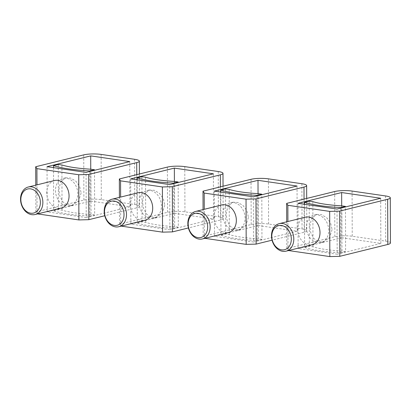 <?xml version="1.0" encoding="UTF-8"?>
<svg xmlns="http://www.w3.org/2000/svg" width="411" height="411" viewBox="0 0 411 411"><rect width="100%" height="100%" fill="white"/><g stroke="black" fill="none" stroke-linecap="round" stroke-linejoin="round"><path stroke-width="0.31" stroke-dasharray="2.06 1.54" d="M137.161 179.843L137.31 223.039L142.067 221.868L145.7 222.397A53.122 10.136 179.8 0 0 174.675 226.631L178.312 227.16L178.158 182.515M173.406 183.691L173.56 228.336A61.974 11.827 179.8 0 1 137.31 223.039M164.79 205.146L162.294 213.15L156.113 217.496L150.868 217.208L146.408 213.92L143.501 208.408L142.483 201.888L144.261 194.059L149.316 189.995L154.433 190.314L159.54 193.437L163.352 198.729L164.79 205.146M173.56 228.336L178.312 227.16M174.675 226.631L174.521 181.436M145.54 177.208L145.7 222.397M142.067 221.868L141.908 176.673M130.688 178.898L130.847 224.093L169.882 229.79L169.722 184.601M139.129 202.715A14.164 10.943 -103.9 0 0 153.683 218.097A14.164 10.943 -103.9 0 0 161.436 205.973A14.164 10.943 -103.9 0 0 146.886 190.591A14.164 10.943 -103.9 0 0 139.129 202.715M130.847 224.093L174.511 213.304L174.398 181.431M223.039 186.224L223.152 218.554A12.397 2.363 179.8 0 0 218.4 216.71L184.94 211.824A12.397 2.363 179.8 0 0 167.539 212.287L119.509 224.149L120.716 226.045L121.219 226.117M223.152 218.554A12.397 2.363 179.8 0 1 220.517 220.024L188.413 227.956M174.511 213.304L213.545 219.006L169.882 229.79M213.545 219.006L213.391 173.812M119.509 224.149L119.416 197.378M120.716 226.045L120.618 197.085M138.153 192.749A14.164 10.943 -103.9 0 0 130.4 204.873A14.164 10.943 -103.9 0 0 144.949 220.255M53.512 167.626L53.666 210.822L58.419 209.651L62.051 210.18A53.122 10.136 179.8 0 0 91.026 214.414L94.664 214.943L94.509 170.298M89.757 171.474L89.911 216.119A61.974 11.827 179.8 0 1 53.666 210.822M81.142 192.929L78.645 200.933L72.464 205.279L67.219 204.991L62.76 201.703L59.852 196.191L58.835 189.671L60.612 181.842L65.668 177.778L70.784 178.097L75.891 181.225L79.703 186.512L81.142 192.929M89.911 216.119L94.664 214.943M91.026 214.414L90.872 169.219M61.897 164.991L62.051 210.18M58.419 209.651L58.259 164.457M47.039 166.681L47.198 211.876L86.233 217.573L86.074 172.384M55.485 190.499A14.164 10.943 -103.9 0 0 70.034 205.88A14.164 10.943 -103.9 0 0 77.787 193.756A14.164 10.943 -103.9 0 0 63.237 178.379A14.164 10.943 -103.9 0 0 55.485 190.499M47.198 211.876L90.862 201.087L90.749 169.214M139.391 174.007L139.504 206.337A12.397 2.363 179.8 0 0 134.751 204.493L101.291 199.607A12.397 2.363 179.8 0 0 83.89 200.07L35.86 211.937L37.067 213.828L37.571 213.9M139.504 206.337A12.397 2.363 179.8 0 1 136.868 207.807L104.764 215.739M90.862 201.087L129.897 206.79L86.233 217.573M129.897 206.79L129.742 161.595M35.86 211.937L35.767 185.166M37.067 213.828L36.969 184.868M54.504 180.532A14.164 10.943 -103.9 0 0 46.751 192.656A14.164 10.943 -103.9 0 0 61.301 208.038M220.81 192.06L220.959 235.256L225.711 234.085L229.348 234.614A53.122 10.136 179.8 0 0 258.324 238.848L261.961 239.377L261.807 194.732M257.055 195.908L257.209 240.553A61.974 11.827 179.8 0 1 220.959 235.256M248.439 217.362L245.942 225.367L239.762 229.713L234.517 229.425L230.057 226.137L227.149 220.625L226.132 214.105L227.91 206.276L232.965 202.207L238.082 202.525L243.189 205.654L247.001 210.946L248.439 217.362M257.209 240.553L261.961 239.377M258.324 238.848L258.17 193.653M229.189 189.425L229.348 234.614M225.711 234.085L225.557 188.89M214.337 191.115L214.496 236.31L253.53 242.007L253.371 196.818M222.777 214.932A14.164 10.943 -103.9 0 0 237.332 230.314A14.164 10.943 -103.9 0 0 245.084 218.19A14.164 10.943 -103.9 0 0 230.535 202.808A14.164 10.943 -103.9 0 0 222.777 214.932M214.496 236.31L258.159 225.521L258.046 193.648M306.688 198.441L306.801 230.771A12.397 2.363 179.8 0 0 302.049 228.927L268.589 224.041A12.397 2.363 179.8 0 0 251.188 224.504L203.157 236.366L204.365 238.262L204.868 238.334M306.801 230.771A12.397 2.363 179.8 0 1 304.166 232.241L272.061 240.173M258.159 225.521L297.194 231.218L253.53 242.007M297.194 231.218L297.035 186.029M203.157 236.366L203.065 209.595M204.365 238.262L204.267 209.302M221.801 204.966A14.164 10.943 -103.9 0 0 214.044 217.09A14.164 10.943 -103.9 0 0 228.598 232.472M304.459 204.277L304.608 247.473L309.36 246.302L312.997 246.831A53.122 10.136 179.8 0 0 341.973 251.064L345.61 251.594L345.456 206.949M340.698 208.125L340.858 252.77A61.974 11.827 179.8 0 1 304.608 247.473M332.083 229.579L329.591 237.584L323.411 241.93L318.165 241.642L313.706 238.354L310.798 232.842L309.781 226.322L311.559 218.493L316.614 214.424L321.731 214.742L326.837 217.871L330.644 223.163L332.083 229.579M340.858 252.77L345.61 251.594M341.973 251.064L341.818 205.87M312.838 201.637L312.997 246.831M309.36 246.302L309.206 201.107M297.985 203.332L298.139 248.521L337.179 254.224L337.02 209.035M306.426 227.149A14.164 10.943 -103.9 0 0 320.981 242.531A14.164 10.943 -103.9 0 0 328.733 230.407A14.164 10.943 -103.9 0 0 314.184 215.025A14.164 10.943 -103.9 0 0 306.426 227.149M298.139 248.521L341.808 237.738L341.695 205.865M390.45 242.988A12.397 2.363 179.8 0 0 385.698 241.144L352.237 236.253A12.397 2.363 179.8 0 0 334.837 236.721L286.806 248.583L288.013 250.479L288.512 250.551M341.808 237.738L380.843 243.435L337.179 254.224M380.843 243.435L380.684 198.246M286.806 248.583L286.714 221.812M288.013 250.479L287.916 221.519M305.45 217.183A14.164 10.943 -103.9 0 0 297.692 229.307A14.164 10.943 -103.9 0 0 312.247 244.689M167.539 212.287L167.385 167.092M184.78 166.63L184.94 211.824M218.4 216.71L218.241 171.515M220.404 186.877L220.517 220.024M83.89 200.07L83.736 154.875M101.137 154.413L101.291 199.607M134.751 204.493L134.592 159.298M136.755 174.66L136.868 207.807M251.188 224.504L251.029 179.309M268.429 178.847L268.589 224.041M302.049 228.927L301.89 183.732M304.053 199.094L304.166 232.241M334.837 236.721L334.677 191.526M352.078 191.064L352.237 236.253M385.698 241.144L385.539 195.949M146.886 190.591L149.316 189.995M153.683 218.097L156.113 217.496M63.237 178.379L65.668 177.778M70.034 205.88L72.464 205.279M230.535 202.808L232.965 202.207M237.332 230.314L239.762 229.713M314.184 215.025L316.614 214.424M320.981 242.531L323.411 241.93"/><path stroke-width="0.62" d="M173.406 183.691L173.401 183.142A61.974 11.827 179.8 0 1 137.156 177.85L137.161 179.843M173.401 183.142L178.153 181.97L174.521 181.436A53.122 10.136 179.8 0 1 145.54 177.208L141.908 176.673L137.156 177.85M178.158 182.515L178.153 181.97M130.688 178.898L169.722 184.601L213.391 173.812L174.351 168.109L130.688 178.898M119.416 197.378L119.349 178.96L120.562 180.85L162.386 186.959L172.327 186.697L220.358 174.829L220.404 186.877M119.349 178.96L167.385 167.092A12.397 2.363 179.8 0 1 184.78 166.63L218.241 171.515A12.397 2.363 179.8 0 1 222.993 173.36A12.397 2.363 179.8 0 1 220.358 174.829M174.398 181.431L174.351 168.109M188.413 227.956L172.486 231.886L162.54 232.153L162.386 186.959M121.219 226.117L162.54 232.153M120.618 197.085L120.562 180.85M172.486 231.886L172.327 186.697M118.748 226.728L144.949 220.255A14.164 10.943 -103.9 0 0 152.702 208.13A14.164 10.943 -103.9 0 0 138.153 192.749L111.956 199.222A14.164 10.943 76.1 0 1 126.506 214.604A14.164 10.943 76.1 0 1 118.748 226.728A14.164 10.943 76.1 0 1 104.199 211.346A14.164 10.943 76.1 0 1 111.956 199.222M104.502 211.819A12.397 9.576 76.1 0 1 114.217 201.077A12.397 9.576 76.1 0 1 124.019 214.67A12.397 9.576 76.1 0 1 114.304 225.413A12.397 9.576 76.1 0 1 104.502 211.819M89.757 171.474L89.752 170.925A61.974 11.827 179.8 0 1 53.507 165.633L53.512 167.626M89.752 170.925L94.504 169.753L90.872 169.219A53.122 10.136 179.8 0 1 61.897 164.991L58.259 164.457L53.507 165.633M94.509 170.298L94.504 169.753M47.039 166.681L86.074 172.384L129.742 161.595L90.703 155.892L47.039 166.681M35.767 185.166L35.7 166.743L36.913 168.638L78.737 174.747L88.678 174.48L136.709 162.612L136.755 174.66M35.7 166.743L83.736 154.875A12.397 2.363 179.8 0 1 101.137 154.413L134.592 159.298A12.397 2.363 179.8 0 1 139.35 161.143A12.397 2.363 179.8 0 1 136.709 162.612M90.749 169.214L90.703 155.892M104.764 215.739L88.838 219.674L78.891 219.936L78.737 174.747M37.571 213.9L78.891 219.936M36.969 184.868L36.913 168.638M88.838 219.674L88.678 174.48M35.099 214.511L61.301 208.038A14.164 10.943 -103.9 0 0 69.058 195.913A14.164 10.943 -103.9 0 0 54.504 180.532L28.308 187.005A14.164 10.943 76.1 0 1 42.857 202.387A14.164 10.943 76.1 0 1 35.099 214.511A14.164 10.943 76.1 0 1 20.55 199.13A14.164 10.943 76.1 0 1 28.308 187.005M20.853 199.602A12.397 9.576 76.1 0 1 30.568 188.86A12.397 9.576 76.1 0 1 40.37 202.453A12.397 9.576 76.1 0 1 30.655 213.196A12.397 9.576 76.1 0 1 20.853 199.602M257.055 195.908L257.05 195.359A61.974 11.827 179.8 0 1 220.805 190.067L220.81 192.06M257.05 195.359L261.802 194.187L258.17 193.653A53.122 10.136 179.8 0 1 229.189 189.425L225.557 188.89L220.805 190.067M261.807 194.732L261.802 194.187M214.337 191.115L253.371 196.818L297.035 186.029L258 180.326L214.337 191.115M203.065 209.595L202.998 191.177L204.21 193.067L246.035 199.176L255.976 198.914L304.006 187.046L304.053 199.094M202.998 191.177L251.029 179.309A12.397 2.363 179.8 0 1 268.429 178.847L301.89 183.732A12.397 2.363 179.8 0 1 306.642 185.577A12.397 2.363 179.8 0 1 304.006 187.046M258.046 193.648L258 180.326M272.061 240.173L256.135 244.103L246.189 244.37L246.035 199.176M204.868 238.334L246.189 244.37M204.267 209.302L204.21 193.067M256.135 244.103L255.976 198.914M202.397 238.945L228.598 232.472A14.164 10.943 -103.9 0 0 236.351 220.347A14.164 10.943 -103.9 0 0 221.801 204.966L195.6 211.439A14.164 10.943 76.1 0 1 210.155 226.821A14.164 10.943 76.1 0 1 202.397 238.945A14.164 10.943 76.1 0 1 187.848 223.563A14.164 10.943 76.1 0 1 195.6 211.439M188.151 224.036A12.397 9.576 76.1 0 1 197.866 213.294A12.397 9.576 76.1 0 1 207.668 226.887A12.397 9.576 76.1 0 1 197.953 237.63A12.397 9.576 76.1 0 1 188.151 224.036M340.698 208.125L340.698 207.576A61.974 11.827 179.8 0 1 304.453 202.284L304.459 204.277M340.698 207.576L345.451 206.404L341.818 205.87A53.122 10.136 179.8 0 1 312.838 201.637L309.206 201.107L304.453 202.284M345.456 206.949L345.451 206.404M297.985 203.332L337.02 209.035L380.684 198.246L341.649 192.543L297.985 203.332M286.714 221.812L286.647 203.394L287.859 205.284L329.679 211.393L339.625 211.131L387.655 199.263L387.814 244.458L339.784 256.32L329.838 256.587L329.679 211.393M286.647 203.394L334.677 191.526A12.397 2.363 179.8 0 1 352.078 191.064L385.539 195.949A12.397 2.363 179.8 0 1 390.291 197.794A12.397 2.363 179.8 0 1 387.655 199.263M341.695 205.865L341.649 192.543M390.291 197.794L390.45 242.988A12.397 2.363 179.8 0 1 387.814 244.458M288.512 250.551L329.838 256.587M287.916 221.519L287.859 205.284M339.784 256.32L339.625 211.131M286.046 251.162L312.247 244.689A14.164 10.943 -103.9 0 0 319.999 232.564A14.164 10.943 -103.9 0 0 305.45 217.183L279.249 223.656A14.164 10.943 76.1 0 1 293.803 239.038A14.164 10.943 76.1 0 1 286.046 251.162A14.164 10.943 76.1 0 1 271.496 235.78A14.164 10.943 76.1 0 1 279.249 223.656M271.799 236.253A12.397 9.576 76.1 0 1 281.514 225.511A12.397 9.576 76.1 0 1 291.317 239.104A12.397 9.576 76.1 0 1 281.597 249.847A12.397 9.576 76.1 0 1 271.799 236.253M222.993 173.36L223.039 186.224M139.35 161.143L139.391 174.007M306.642 185.577L306.688 198.441"/></g></svg>
